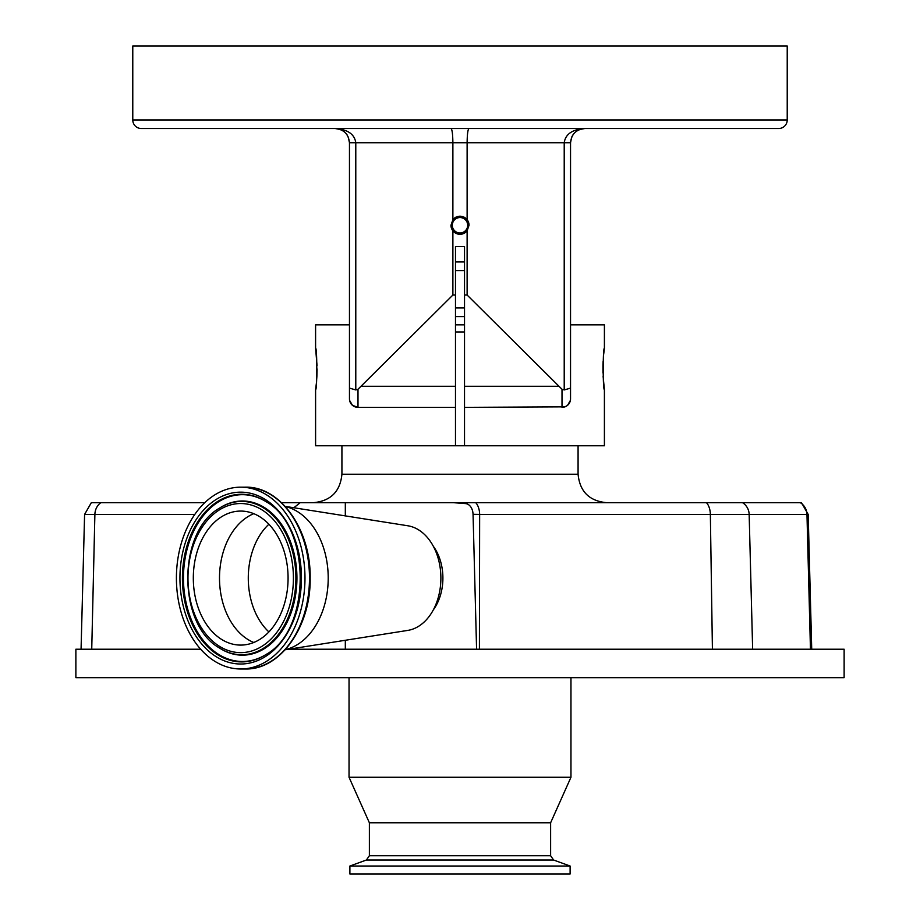 <?xml version="1.0" encoding="UTF-8"?>
<svg xmlns="http://www.w3.org/2000/svg" width="920" height="920" viewBox="0 0 920 920"><rect width="100%" height="100%" fill="white"/><g stroke="black" fill="none" stroke-linecap="round" stroke-linejoin="round"><path stroke-width="1.38" d="M200.663 649.221L75.877 649.221L75.877 677.672L844.123 677.672L844.123 649.221L476.583 649.221L473.053 514.303L479.642 514.406L479.412 649.221M476.583 649.221L288.765 649.221M570.963 677.672L570.963 777.262L349.036 777.262L349.036 677.672M369.38 822.779L369.38 855.749L550.62 855.749L550.62 822.779L369.38 822.779L349.036 777.262M558.118 866.03L349.887 866.03L349.887 874L570.112 874L570.112 866.03L558.118 866.03M810.451 649.221L806.966 514.406L808.185 514.406L801.458 502.676L453.376 502.676L465.543 503.596A11.189 7.912 90 0 1 473.053 514.303M293.813 507.748L300.23 502.676L281.531 502.676M204.78 502.676L91.321 502.676L84.594 514.406L81.063 649.221M300.23 502.676L453.376 502.676M345.322 502.676L345.322 515.89M345.322 640.274L345.322 649.221M433.343 609.856A44.102 31.188 -90 0 0 433.343 546.308M285.177 506.379L407.801 525.768A52.636 37.225 90 0 1 440.887 578.082A52.636 37.225 90 0 1 407.801 630.395L285.177 649.784M285.28 506.494A72.553 51.301 90 0 1 328.21 578.082A72.553 51.301 90 0 1 285.28 649.669M240.695 668.99A90.907 64.285 90 0 1 176.41 578.082A90.907 64.285 90 0 1 240.695 487.174A90.907 64.285 90 0 1 304.98 578.082A90.907 64.285 90 0 1 240.695 668.99L245.203 668.99A90.907 64.285 90 0 0 309.488 578.082A90.907 64.285 90 0 0 245.203 487.174C280.427 486.036 311.144 529.977 310.155 578.392C310.902 626.577 280.267 670.105 245.203 668.99M240.695 487.174L245.203 487.174M240.695 511.072A67.01 47.38 90 0 1 288.075 578.082A67.01 47.38 90 0 1 240.695 645.092A67.01 47.38 90 0 1 193.315 578.082A67.01 47.38 90 0 1 240.695 511.072M253.782 642.482A67.01 47.38 90 0 1 219.5 578.082A67.01 47.38 90 0 1 253.782 513.682M268.904 631.925A64.285 45.459 90 0 1 268.904 524.239M317.043 365.516L315.594 348.323C317.204 347.035 317.204 390.827 315.594 389.574L315.594 445.774L604.405 445.774L604.405 389.574C602.795 390.862 602.795 347.047 604.405 348.323L604.405 324.841L570.538 324.841L570.538 399.119M570.48 399.832L570.377 400.476L570.48 399.832A8.533 8.533 0 0 1 570.389 400.418L567.559 405.306M567.053 405.709L564.96 406.835M564.891 406.858L464.519 407.364L464.519 246.594L455.48 246.594L455.48 295.044L452.881 295.044L357.995 389.263L357.995 407.364A8.533 8.533 0 0 1 349.462 398.82A8.533 8.533 0 0 0 349.462 398.947M464.519 445.774L464.519 407.364M315.594 389.574L316.342 383.536M316.491 381.892L316.859 376.843M316.882 376.452L317.078 368.943M315.594 348.323L315.594 324.841L349.462 324.841L349.462 398.82L349.462 142.738C348.599 134.182 343.85 129.432 335.236 128.512L451.018 128.512L335.236 128.512C347.691 129.432 354.534 134.182 355.787 142.738L349.462 142.738L348.243 136.999M349.462 398.866L349.462 359.697M455.48 445.774L455.48 407.364L357.995 407.364L352.498 405.352L349.623 400.476M350.06 401.959L350.336 402.592M351.382 404.236L352.44 405.306M568.882 403.891L569.618 402.695M570.043 401.695L570.273 400.959A8.533 8.533 0 0 1 566.8 405.892L566.8 405.892M604.405 348.323L603.669 354.315M603.14 361.123L602.98 364.883M602.956 365.516L602.98 372.968M603.117 376.498L604.405 389.574M353.199 405.892L353.199 405.892A8.533 8.533 0 0 1 349.726 400.959L349.462 398.82L349.726 400.959M464.519 324.841L455.48 324.841M571.619 137.31L570.538 142.738L570.538 388.113L564.213 389.942L564.213 142.738C565.466 134.182 572.309 129.432 584.764 128.512L468.981 128.512C467.854 129.421 467.233 134.159 467.118 142.738L467.118 219.684A9.039 9.039 0 0 0 452.881 219.684L450.961 225.262A9.039 9.039 0 0 0 452.881 230.828L452.881 295.044M571.676 137.184L572.827 134.998M464.519 270.606L455.48 270.606M455.48 261.947L464.519 261.947M455.48 307.947L464.519 307.947M336.214 128.547L337.881 128.766M345.667 133.078L347.116 134.918M347.127 134.952L346.104 133.572M338.376 128.869L340.469 129.513M464.519 316.606L455.48 316.606M778.676 128.512L141.323 128.512A8.533 8.533 0 0 1 132.779 119.979L132.779 46L787.221 46L787.221 119.979A8.533 8.533 0 0 1 778.676 128.512M254.426 128.512L295.078 128.512M451.018 128.512C452.145 129.421 452.766 134.159 452.881 142.738L452.881 219.684M469.039 225.262L467.118 219.684A9.039 9.039 0 0 1 469.039 225.262L467.118 230.828L467.118 295.044L464.519 295.044M452.306 225.262A7.694 7.694 0 0 0 460 232.955A7.694 7.694 0 0 0 467.693 225.262A7.694 7.694 0 0 0 460 217.557A7.694 7.694 0 0 0 452.306 225.262M584.764 128.512L579.324 129.593L584.764 128.512C576.15 129.432 571.4 134.182 570.538 142.738L355.787 142.738L355.787 389.942L349.462 388.113M570.538 388.113L570.538 398.82A8.533 8.533 0 0 1 570.538 398.992M335.259 128.512L337.812 128.754M340.503 129.524L335.236 128.512L340.676 129.593M341.906 130.18L344.034 131.56M344.172 131.675L344.862 132.273M348.323 137.184L349.462 142.738M580.784 129.087L581.923 128.8M355.787 389.942L357.995 389.263M450.961 225.262L452.881 230.828A9.039 9.039 0 0 0 467.118 230.828M570.538 359.697L570.538 398.82A8.533 8.533 0 0 1 562.005 407.364L562.005 389.263L467.118 295.044M562.005 389.263L564.213 389.942M455.48 407.364L455.48 295.044M455.48 331.959L464.519 331.959M550.62 855.749L553.621 860.027L366.378 860.027L349.887 866.03M194.821 514.406L94.886 514.406L91.735 649.221M100.889 502.676A14.225 12.696 90 0 0 94.886 514.406L84.594 514.406M800.319 502.676A14.225 14.041 -90 0 1 806.966 514.406L749.156 514.406L752.64 649.221M742.52 502.676A14.225 14.041 -90 0 1 749.156 514.406L710.355 514.406L712.413 649.221M706.445 502.676A14.225 8.28 -90 0 1 710.355 514.406L479.642 514.406A14.225 8.28 90 0 0 475.72 502.676M466.405 502.676A14.225 9.407 90 0 0 465.543 503.596M240.695 492.154A85.928 60.754 90 0 1 301.449 578.082A85.928 60.754 90 0 1 240.695 664.01A85.928 60.754 90 0 1 179.94 578.082A85.928 60.754 90 0 1 240.695 492.154M241.684 494.258A83.823 59.271 90 0 1 266.236 501.791C311.489 526.642 311.489 629.521 266.236 654.373A83.823 59.271 90 0 1 241.684 661.905A83.823 59.271 90 0 1 182.413 578.082A83.823 59.271 90 0 1 241.684 494.258M266.547 654.178A83.398 58.972 90 0 1 242.42 661.48A83.398 58.972 90 0 1 183.459 578.082A83.398 58.972 90 0 1 242.42 494.684A83.398 58.972 90 0 1 266.547 501.986M219.546 508.116A77.084 54.51 90 0 1 219.845 507.921A77.084 54.51 90 0 1 242.42 500.997A77.084 54.51 90 0 1 296.93 578.082A77.084 54.51 90 0 1 242.42 655.167A77.084 54.51 90 0 1 219.845 648.244A77.084 54.51 90 0 1 219.546 648.048M219.236 647.852C177.318 624.231 177.318 531.933 219.236 508.311A76.659 54.2 90 0 1 241.684 501.423A76.659 54.2 90 0 1 295.895 578.082A76.659 54.2 90 0 1 241.684 654.741A76.659 54.2 90 0 1 219.236 647.852L219.845 648.244M240.695 503.527A74.554 52.716 90 0 1 293.411 578.082A74.554 52.716 90 0 1 240.695 652.636A74.554 52.716 90 0 1 187.979 578.082A74.554 52.716 90 0 1 240.695 503.527M313.467 502.676C330.751 500.997 340.228 491.51 341.918 474.225L578.082 474.225C579.772 491.51 589.248 500.997 606.533 502.676M132.779 119.979L787.221 119.979M455.48 386.273L361.663 386.273M558.337 386.273L464.519 386.273M369.38 855.749L366.378 860.027M553.621 860.027L570.112 866.03M550.62 822.779L570.963 777.262M808.185 514.406L811.716 649.221M219.236 508.311L219.845 507.921M341.918 474.225L341.918 445.774M578.082 474.225L578.082 445.774"/></g></svg>
